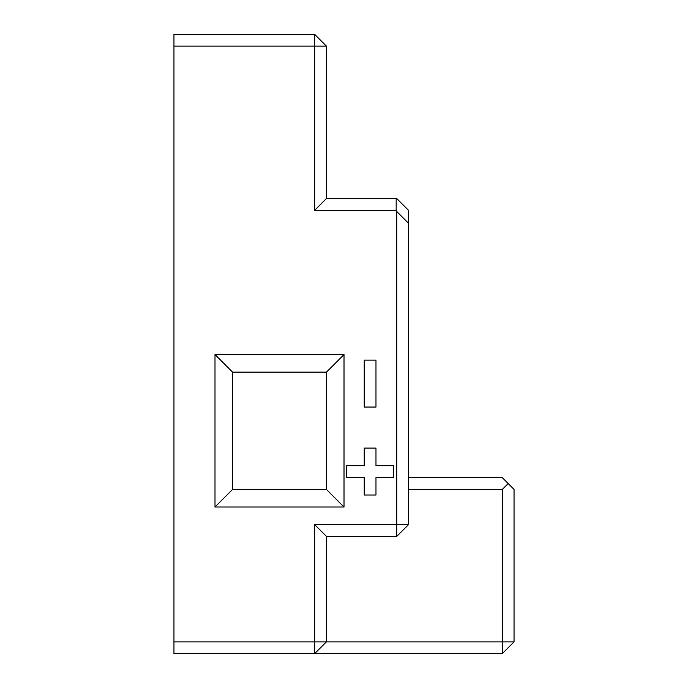 <?xml version="1.0" encoding="UTF-8"?>
<svg xmlns="http://www.w3.org/2000/svg" width="688" height="688" viewBox="0 0 688 688"><rect width="100%" height="100%" fill="white"/><g stroke="black" fill="none" stroke-linecap="round" stroke-linejoin="round"><path stroke-width="1.03" d="M173.952 653.6L502.317 653.6L502.317 641.87L173.952 641.87L173.952 653.6M408.5 477.687L502.317 477.687L514.048 489.417L514.048 641.87L502.317 653.6M514.048 641.87L502.317 641.87L502.317 489.417L408.5 489.417M408.5 524.643L396.77 536.365L326.413 536.365L326.413 641.87L314.683 653.6L314.683 524.643L408.5 524.643L408.5 210.313L396.77 198.583L326.413 198.583L314.683 210.313L314.683 34.4L326.413 46.13L326.413 198.583M314.683 210.313L396.176 210.313L396.176 198.583M314.683 34.4L173.952 34.4L173.952 641.87M326.413 46.13L173.952 46.13M326.43 372.148L232.587 372.148L215 354.552L344.017 354.552L326.43 372.148L326.43 489.417L232.587 489.417L232.587 372.148M344.017 354.552L344.017 507.013L326.43 489.417M344.017 507.013L215 507.013L232.587 489.417M215 354.552L215 507.013M364.244 407.055L375.975 407.055L375.975 360.142L364.244 360.142L364.244 407.055M364.244 477.42L364.244 495.007L375.975 495.007L375.975 477.42L393.562 477.42L393.562 465.69L375.975 465.69L375.975 448.103L364.244 448.103L364.244 465.69L346.657 465.69L346.657 477.42L364.244 477.42M396.176 210.313L396.77 211.508L396.77 536.365M408.5 223.239L396.77 211.508M326.413 536.365L314.683 524.643M502.317 489.417L508.183 483.552"/></g></svg>
